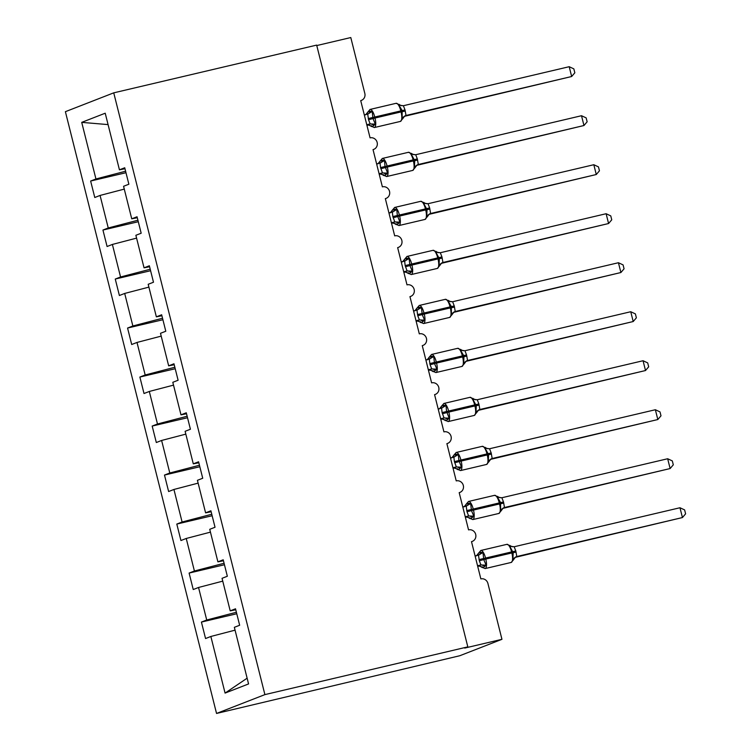 <?xml version="1.0" encoding="UTF-8"?>
<svg xmlns="http://www.w3.org/2000/svg" width="751" height="751" viewBox="0 0 751 751"><rect width="100%" height="100%" fill="white"/><g stroke="black" fill="none" stroke-linecap="round" stroke-linejoin="round"><path stroke-width="1.13" d="M216.541 713.45L459.79 655.736L501.95 639.317L464.719 648.075L467.817 646.874L316.659 45.107L113.739 92.842L65.393 111.683L216.541 713.45L264.896 694.619L113.739 92.842M236.762 613.755L201.418 622.072L206.722 620.007L236.387 612.262M235.758 609.774L230.21 610.854L235.514 608.789L239.653 625.254L234.35 627.32L248.572 683.936L225.075 693.089L210.853 636.472L205.558 638.538L201.418 622.072M210.853 636.472L235.063 630.155M316.772 45.558L350.792 37.55L364.826 93.415A6.064 5.736 68.7 0 1 360.715 100.606L370.074 137.855A6.064 5.736 -111.3 0 1 373.754 149.383A6.064 5.736 -111.3 0 1 373.031 149.609L382.381 186.858A6.064 5.736 -111.3 0 1 386.061 198.395A6.064 5.736 -111.3 0 1 385.338 198.621L394.688 235.861A6.064 5.736 -111.3 0 1 398.368 247.398A6.064 5.736 -111.3 0 1 397.645 247.623L407.004 284.864A6.064 5.736 -111.3 0 1 410.684 296.401A6.064 5.736 -111.3 0 1 409.952 296.626L419.311 333.866A6.064 5.736 -111.3 0 1 422.991 345.404A6.064 5.736 -111.3 0 1 422.259 345.629L431.618 382.869A6.064 5.736 -111.3 0 1 435.298 394.406A6.064 5.736 -111.3 0 1 434.576 394.632L443.925 431.872A6.064 5.736 -111.3 0 1 447.605 443.409A6.064 5.736 -111.3 0 1 446.883 443.634L456.232 480.884A6.064 5.736 -111.3 0 1 459.912 492.412A6.064 5.736 -111.3 0 1 459.19 492.637L468.549 529.887A6.064 5.736 -111.3 0 1 472.229 541.424A6.064 5.736 -111.3 0 1 471.497 541.649L480.856 578.89A6.064 5.736 -111.3 0 1 487.915 583.452L501.95 639.317M224.455 564.752L189.111 573.069L194.406 571.004L224.08 563.259M206.722 620.007L198.546 587.47L193.242 589.535L189.111 573.069M198.546 587.47L222.747 581.143M212.139 515.749L176.804 524.067L182.099 522.001L211.763 514.247M194.406 571.004L186.239 538.467L180.935 540.532L176.804 524.067M186.239 538.467L210.44 532.14M199.832 466.746L164.488 475.064L169.792 472.999L199.456 465.245M182.099 522.001L173.932 489.464L168.628 491.529L164.488 475.064M173.932 489.464L198.133 483.137M187.525 417.744L152.181 426.061L157.485 423.996L187.149 416.242M169.792 472.999L161.615 440.462L156.321 442.527L152.181 426.061M161.615 440.462L185.826 434.134M175.218 368.741L139.874 377.049L145.178 374.993L174.842 367.239M157.485 423.996L149.308 391.459L144.014 393.515L139.874 377.049M149.308 391.459L173.519 385.132M162.911 319.738L127.567 328.046L132.861 325.981L162.535 318.236M145.178 374.993L137.001 342.447L131.697 344.512L127.567 328.046M137.001 342.447L161.202 336.129M150.594 270.726L115.26 279.043L120.554 276.978L150.219 269.233M132.861 325.981L124.694 293.444L119.39 295.509L115.26 279.043M124.694 293.444L148.895 287.126M138.287 221.723L102.943 230.041L108.247 227.975L137.912 220.231M120.554 276.978L112.387 244.441L107.083 246.506L102.943 230.041M112.387 244.441L136.588 238.123M230.21 610.854L222.043 578.317L227.337 576.252L223.207 559.786L217.903 561.851L209.736 529.314L215.03 527.249L210.9 510.783L205.596 512.849L197.419 480.311L202.723 478.246L198.583 461.781L193.289 463.846L185.112 431.309L190.416 429.243L186.276 412.778L180.982 414.843L172.805 382.306L178.109 380.241L173.969 363.775L168.665 365.84L160.498 333.303L165.793 331.238L161.662 314.772L156.358 316.838L148.191 284.291L153.486 282.226L149.355 265.76L144.051 267.825L135.875 235.288L141.179 233.223L137.039 216.757L131.744 218.823L123.568 186.286L128.872 184.22L124.732 167.755L119.437 169.82L105.215 113.213L81.718 122.366L95.94 178.973L125.605 171.219M223.451 560.762L217.903 561.851M211.144 511.76L205.596 512.849M198.837 462.757L193.289 463.846M186.52 413.754L180.982 414.843M174.213 364.751L168.665 365.84M161.906 315.749L156.358 316.838M149.599 266.746L144.051 267.825M137.283 217.734L131.744 218.823M95.94 178.973L90.636 181.038L94.776 197.504L100.071 195.438L124.281 189.111M125.98 172.721L90.636 181.038M124.976 168.731L119.437 169.82M108.247 227.975L100.071 195.438M108.078 124.6L81.718 122.366M264.896 694.619L467.817 646.874M225.075 693.089L247.126 678.2M366.197 114.471A4.45 4.44 16.8 0 0 367.671 112.143L369.999 111.242L372.186 111.495L372.984 118.574L375.359 124.14L372.393 126.637L371.276 126.478L371.482 125.652M404.282 116.367L571.661 76.508L406.019 115.485A4.45 4.44 16.8 0 0 402.789 118.696L402.151 117.841L402.104 110.472L398.969 105.196L399.185 104.37L398.969 105.196L403.381 105.722L405.014 109.909L406.019 115.485L404.648 116.105M569.202 66.708L573.848 68.876L574.834 72.791L571.661 76.508L569.202 66.708L403.381 105.722M364.31 114.912L367.849 114.077M368.534 119.738L375.012 118.038A8.702 2.835 76.8 0 1 374.458 127.51A8.702 2.835 76.8 0 1 374.336 127.548L368.741 125.117L366.901 125.164L370.168 123.924L368.534 119.738L367.708 114.114L372.186 111.495M366.779 124.722L369.999 123.962M375.359 124.14L370.168 123.924M402.151 117.841L405.85 115.532M378.504 163.474A4.45 4.44 16.8 0 0 379.978 161.155L382.306 160.245L384.493 160.507L385 166.403L387.666 173.152L384.7 175.64L383.583 175.481L383.789 174.654M418.326 164.497A4.45 4.44 16.8 0 0 415.096 167.698L414.458 166.844L414.712 160.658L411.285 154.199L411.492 153.373L411.285 154.199L415.697 154.725L417.331 158.912L418.326 164.488L416.955 165.117M418.326 164.488L583.968 125.52L416.589 165.38M581.509 115.72L586.155 117.879L587.141 121.793L583.968 125.52L581.509 115.72L415.697 154.725M376.617 163.925L380.156 163.08M380.851 168.74L387.319 167.041A8.702 2.835 76.8 0 1 386.774 176.513A8.702 2.835 76.8 0 1 386.643 176.551L381.048 174.119L379.208 174.166L382.484 172.927L380.55 167.567L380.015 163.117L384.493 160.507M379.086 173.725L382.315 172.965M387.666 173.152L382.484 172.927M414.458 166.844L418.157 164.535M390.82 212.486A4.45 4.44 16.8 0 0 392.294 210.158L394.613 209.247L396.8 209.51L397.307 215.406L399.973 222.155L397.007 224.643L395.89 224.483L396.106 223.667M430.633 213.5A4.45 4.44 16.8 0 0 427.403 216.701L426.765 215.847L427.019 209.66L423.592 203.202L423.799 202.385L423.592 203.202L428.004 203.728L429.638 207.914L430.633 213.491L429.272 214.119M430.633 213.491L596.275 174.523L428.896 214.382M593.816 164.722L598.463 166.882L599.448 170.806L596.275 174.523L593.816 164.722L428.004 203.728M388.934 212.927L392.463 212.082M393.158 217.743L399.626 216.053A8.702 2.835 76.8 0 1 399.081 225.516A8.702 2.835 76.8 0 1 398.959 225.553L393.355 223.122L391.524 223.169L394.791 221.93L392.857 216.57L392.322 212.12L396.8 209.51M391.393 222.728L394.622 221.967M399.973 222.155L394.791 221.93M426.765 215.847L430.464 213.537M403.127 261.489A4.45 4.44 16.8 0 0 404.601 259.161L406.929 258.25L409.107 258.513L409.915 265.582L412.28 271.158L409.314 273.646L408.197 273.486L408.413 272.669M442.94 262.503A4.45 4.44 16.8 0 0 439.71 265.704L439.072 264.85L439.326 258.663L435.899 252.205L436.115 251.388L435.899 252.205L440.311 252.73L441.945 256.917L442.94 262.493L441.579 263.122M442.94 262.493L608.582 223.526L441.203 263.385M606.123 213.725L610.77 215.894L611.755 219.808L608.582 223.526L606.123 213.725L440.311 252.73M401.241 261.93L404.77 261.085M405.465 266.746L411.933 265.056A8.702 2.835 76.8 0 1 411.388 274.519A8.702 2.835 76.8 0 1 411.266 274.556L405.662 272.134L403.831 272.181L407.098 270.933L405.165 265.572L404.639 261.123L409.107 258.513M403.813 272.181L403.831 272.181A4.45 4.44 16.8 0 1 408.197 273.486M403.7 271.731L406.929 270.97M412.28 271.158L407.098 270.933M439.072 264.85L442.771 262.54M419.171 305.488A8.702 2.835 76.8 0 1 419.293 305.45L416.908 308.173L419.236 307.253L421.414 307.516L422.222 314.585L424.597 320.161L421.63 322.648L420.504 322.489L420.72 321.672M453.51 312.388L620.899 272.529L455.247 311.505A4.45 4.44 16.8 0 0 452.027 314.707L451.389 313.862L451.342 306.492L448.206 301.217L448.422 300.391L448.206 301.217L452.618 301.733L454.252 305.92L455.247 311.505L453.886 312.125M618.43 262.728L623.086 264.896L624.062 268.811L620.899 272.529L618.43 262.728L452.618 301.733M413.548 310.933L417.087 310.088M417.772 315.749L424.249 314.059A8.702 2.835 76.8 0 1 423.695 323.521A8.702 2.835 76.8 0 1 423.573 323.559L417.969 321.137L416.138 321.184L419.405 319.935L417.772 315.749L416.946 310.135L421.414 307.516M416.12 321.184L416.138 321.184A4.45 4.44 16.8 0 1 420.504 322.489M416.007 320.733L419.236 319.973M424.597 320.161L419.405 319.935M451.389 313.862L455.087 311.543M431.478 354.491A8.702 2.835 76.8 0 1 431.6 354.453L429.215 357.176L431.543 356.265L433.731 356.518L434.529 363.587L436.904 369.163L433.937 371.651L432.82 371.501L433.027 370.675M466.859 356.105L463.94 356.669L463.696 362.864L464.334 363.719A4.45 4.44 16.8 0 1 464.381 363.54A4.45 4.44 16.8 0 0 464.381 363.54L461.94 366.432A8.702 2.835 -103.2 0 0 462.072 366.394A8.702 2.835 -103.2 0 0 462.616 356.932L463.94 356.669L463.649 355.495L460.513 350.219L460.729 349.393L460.513 350.219L464.925 350.745L466.559 354.923L467.563 360.508L466.193 361.128M466.268 361.062L464.381 363.531A4.45 4.44 16.8 0 1 467.563 360.508L633.206 321.531L465.827 361.391M630.746 311.731L635.393 313.899L636.379 317.814L633.206 321.531L630.746 311.731L464.925 350.745M425.855 359.936L429.394 359.091M430.079 364.761L436.556 363.062A8.702 2.835 76.8 0 1 436.002 372.524A8.702 2.835 76.8 0 1 435.88 372.571L430.285 370.14L428.445 370.187L431.712 368.938L430.079 364.761L429.253 359.138L433.731 356.518M428.323 369.736L431.543 368.976M436.904 369.163L431.712 368.938M463.696 362.864L467.394 360.546M443.785 403.503A8.702 2.835 76.8 0 1 443.907 403.456L441.522 406.178L443.85 405.268L446.038 405.521L446.545 411.417L449.211 418.166L446.244 420.654L445.127 420.504L445.334 419.678M478.134 410.393L645.513 370.534L479.87 409.511A4.45 4.44 16.8 0 0 476.641 412.712L476.003 411.867L476.256 405.671L472.83 399.222L473.036 398.396L472.83 399.222L477.242 399.748L478.875 403.935L479.87 409.511L478.5 410.13M643.053 360.733L647.7 362.902L648.686 366.817L645.513 370.534L643.053 360.733L477.242 399.748M438.171 408.938L441.701 408.103M442.395 413.763L448.863 412.064A8.702 2.835 76.8 0 1 448.319 421.536A8.702 2.835 76.8 0 1 448.187 421.574L442.592 419.142L440.753 419.189L444.029 417.95L442.095 412.581L441.56 408.14L446.038 405.521M440.63 418.739L443.86 417.978M449.211 418.166L444.029 417.95M476.003 411.867L479.701 409.548M456.092 452.506A8.702 2.835 76.8 0 1 456.223 452.468L453.829 455.181L456.157 454.271L458.345 454.524L458.852 460.419L461.518 467.169L458.551 469.657L457.434 469.506L457.65 468.68M490.441 459.396L657.82 419.537L492.177 458.514A4.45 4.44 16.8 0 0 488.948 461.724L488.31 460.87L488.563 454.684L485.137 448.225L485.343 447.399L485.137 448.225L489.549 448.751L491.182 452.937L492.177 458.514L490.816 459.133M655.36 409.736L660.007 411.905L660.993 415.819L657.82 419.537L655.36 409.736L489.549 448.751M450.478 457.941L454.008 457.106M454.702 462.766L461.17 461.067A8.702 2.835 76.8 0 1 460.626 470.539A8.702 2.835 76.8 0 1 460.504 470.577L454.899 468.145L453.069 468.192L456.336 466.953L454.402 461.583L453.867 457.143L458.345 454.524M453.05 468.202L453.069 468.192A4.45 4.44 16.8 0 1 457.434 469.506M452.937 467.742L456.167 466.991M461.518 467.169L456.336 466.953M488.31 460.87L492.008 458.561M468.408 501.508A8.702 2.835 76.8 0 1 468.53 501.471L466.146 504.184L468.474 503.273L470.652 503.536L471.459 510.605L473.834 516.181L470.858 518.669L469.741 518.509L469.957 517.683M502.748 508.408L670.127 468.549L504.484 507.516A4.45 4.44 16.8 0 0 501.255 510.727L500.617 509.873L500.579 502.503L497.444 497.228L497.66 496.402L497.444 497.228L501.856 497.753L503.489 501.94L504.484 507.516L503.123 508.136M667.667 458.748L672.314 460.907L673.3 464.822L670.127 468.549L667.667 458.748L501.856 497.753M462.785 506.953L466.315 506.108M467.009 511.769L473.477 510.07A8.702 2.835 76.8 0 1 472.933 519.542A8.702 2.835 76.8 0 1 472.811 519.579L467.206 517.148L465.376 517.195L468.643 515.956L467.009 511.769L466.183 506.146L470.652 503.536M465.357 517.204L465.376 517.195A4.45 4.44 16.8 0 1 469.741 518.509M465.245 516.754L468.474 515.993M473.834 516.181L468.643 515.956M500.617 509.873L504.315 507.563M476.979 555.505A4.45 4.44 16.8 0 0 478.396 553.374A4.45 4.44 16.8 0 0 478.406 553.365A4.45 4.44 16.8 0 0 478.453 553.187L480.781 552.276L482.959 552.539L483.766 559.608L486.141 565.184L483.175 567.672L482.048 567.512L482.264 566.686M516.097 552.116L511.853 552.943A8.702 2.835 -103.2 0 1 511.309 562.415A8.702 2.835 -103.2 0 1 511.178 562.452L513.562 559.73L512.933 558.875L513.177 552.689L509.751 546.23L509.967 545.414L509.751 546.23L514.163 546.756L515.796 550.943L516.791 556.519L515.43 557.148M515.496 557.082L513.618 559.551A4.45 4.44 16.8 0 0 513.618 559.561A4.45 4.44 16.8 0 1 516.791 556.529L682.443 517.552L515.055 557.411M679.974 507.751L684.63 509.91L685.607 513.834L682.443 517.552L679.974 507.751L514.163 546.756M475.092 555.956L478.631 555.111M479.316 560.772L485.794 559.073A8.702 2.835 76.8 0 1 485.24 568.545A8.702 2.835 76.8 0 1 485.118 568.582L479.523 566.151L477.683 566.198L480.95 564.959L479.316 560.772L478.49 555.149L482.959 552.539M477.552 565.756L480.781 564.996M486.141 565.184L480.95 564.959M512.933 558.875L516.632 556.566M404.723 116.039L402.836 118.517A4.45 4.44 16.8 0 0 402.836 118.527L400.396 121.418A8.702 2.835 -103.2 0 0 400.527 121.38A8.702 2.835 -103.2 0 0 401.072 111.908L405.315 111.082M369.933 109.477A8.702 2.835 76.8 0 1 370.055 109.439A8.702 2.835 76.8 0 1 374.711 116.865L375.012 118.038L401.072 111.908L400.781 110.735A8.702 2.835 -103.2 0 0 396.124 103.3A8.702 2.835 -103.2 0 0 395.993 103.338M405.014 109.909L368.243 118.564M373.594 125.567A4.45 3.567 72.5 0 0 369.952 123.971M371.276 126.478A4.45 4.44 16.8 0 0 366.901 125.164M367.793 114.096A4.45 3.567 72.5 0 0 369.999 111.242M401.719 105.731L396.124 103.3L370.055 109.439L367.624 112.331A4.45 4.44 16.8 0 0 367.624 112.331L365.549 114.884M417.03 165.051L415.143 167.52A4.45 4.44 16.8 0 0 415.143 167.529L412.712 170.421A8.702 2.835 -103.2 0 0 412.834 170.383A8.702 2.835 -103.2 0 0 413.379 160.911L417.622 160.085M382.24 158.48A8.702 2.835 76.8 0 1 382.362 158.442A8.702 2.835 76.8 0 1 387.028 165.868L387.319 167.041L413.379 160.911L413.088 159.738A8.702 2.835 -103.2 0 0 408.431 152.303A8.702 2.835 -103.2 0 0 408.3 152.35M417.331 158.912L380.55 167.567M385.911 174.579A4.45 3.567 72.5 0 0 382.259 172.974M383.583 175.481A4.45 4.44 16.8 0 0 379.217 174.166M380.1 163.098A4.45 3.567 72.5 0 0 382.306 160.245M414.026 154.734L408.431 152.303L382.362 158.442L379.931 161.334A4.45 4.44 16.8 0 0 379.931 161.334L377.856 163.896M429.337 214.054L427.46 216.523A4.45 4.44 16.8 0 0 427.45 216.532L425.019 219.423A8.702 2.835 -103.2 0 0 425.141 219.386A8.702 2.835 -103.2 0 0 425.695 209.914L429.929 209.088M394.547 207.483A8.702 2.835 76.8 0 1 394.679 207.445A8.702 2.835 76.8 0 1 399.335 214.87L399.626 216.053L425.695 209.914L425.395 208.74A8.702 2.835 -103.2 0 0 420.738 201.315A8.702 2.835 -103.2 0 0 420.616 201.352M429.638 207.914L392.857 216.57M398.218 223.582A4.45 3.567 72.5 0 0 394.575 221.986M395.89 224.483A4.45 4.44 16.8 0 0 391.524 223.169M392.407 212.101A4.45 3.567 72.5 0 0 394.613 209.247M426.333 203.737L420.738 201.315L394.679 207.445L392.238 210.336A4.45 4.44 16.8 0 0 392.238 210.336L390.163 212.899M441.644 263.057L439.767 265.525A4.45 4.44 16.8 0 0 439.757 265.535L437.326 268.426A8.702 2.835 -103.2 0 0 437.448 268.389A8.702 2.835 -103.2 0 0 438.002 258.917L442.245 258.091M406.854 256.485A8.702 2.835 76.8 0 1 406.986 256.448A8.702 2.835 76.8 0 1 411.642 263.873L411.933 265.056L438.002 258.917L437.702 257.743A8.702 2.835 -103.2 0 0 433.045 250.318A8.702 2.835 -103.2 0 0 432.923 250.355M441.945 256.917L405.165 265.572M410.525 272.585A4.45 3.567 72.5 0 0 406.882 270.989M404.714 261.104A4.45 3.567 72.5 0 0 406.929 258.25M438.64 252.74L433.045 250.318L406.986 256.448L404.545 259.339A4.45 4.44 16.8 0 0 404.545 259.339L402.47 261.902M453.951 312.059L452.074 314.528A4.45 4.44 16.8 0 0 452.074 314.538L449.633 317.429A8.702 2.835 -103.2 0 0 449.765 317.391A8.702 2.835 -103.2 0 0 450.309 307.929L454.552 307.103M450.957 301.752L445.352 299.32L419.293 305.45A8.702 2.835 76.8 0 1 423.949 312.885L424.249 314.059L450.309 307.929L450.018 306.746A8.702 2.835 -103.2 0 0 445.352 299.32A8.702 2.835 -103.2 0 0 445.23 299.358M454.252 305.92L417.481 314.575M422.832 321.588A4.45 3.567 72.5 0 0 419.189 319.992M417.021 310.107A4.45 3.567 72.5 0 0 419.236 307.253M415.434 310.492A4.45 4.44 16.8 0 0 416.852 308.351A4.45 4.44 16.8 0 0 416.861 308.342A4.45 4.44 16.8 0 0 416.908 308.163M463.264 350.755L457.669 348.323L431.6 354.453A8.702 2.835 76.8 0 1 436.256 361.888L436.556 363.062L462.616 356.932L462.325 355.749A8.702 2.835 -103.2 0 0 457.669 348.323A8.702 2.835 -103.2 0 0 457.537 348.361M466.559 354.923L429.788 363.578M435.139 370.59A4.45 3.567 72.5 0 0 431.496 368.994M432.82 371.501A4.45 4.44 16.8 0 0 428.445 370.177M429.337 359.109A4.45 3.567 72.5 0 0 431.543 356.265M427.741 359.494A4.45 4.44 16.8 0 0 429.168 357.354A4.45 4.44 16.8 0 0 429.168 357.345A4.45 4.44 16.8 0 0 429.215 357.166M478.575 410.065L476.688 412.534A4.45 4.44 16.8 0 0 476.688 412.543L474.256 415.434A8.702 2.835 -103.2 0 0 474.379 415.397A8.702 2.835 -103.2 0 0 474.923 405.934L479.166 405.108M475.571 399.757L469.976 397.326L443.907 403.456A8.702 2.835 76.8 0 1 448.572 410.891L448.863 412.064L474.923 405.934L474.632 404.761A8.702 2.835 -103.2 0 0 469.976 397.326A8.702 2.835 -103.2 0 0 469.844 397.363M478.875 403.935L442.095 412.581M447.455 419.593A4.45 3.567 72.5 0 0 443.803 417.997M445.127 420.504A4.45 4.44 16.8 0 0 440.762 419.189M441.644 408.112A4.45 3.567 72.5 0 0 443.85 405.268M440.048 408.497A4.45 4.44 16.8 0 0 441.475 406.357A4.45 4.44 16.8 0 0 441.475 406.347A4.45 4.44 16.8 0 0 441.522 406.169M490.882 459.068L489.004 461.536A4.45 4.44 16.8 0 0 488.995 461.555L486.564 464.447A8.702 2.835 -103.2 0 0 486.686 464.4A8.702 2.835 -103.2 0 0 487.239 454.937L491.473 454.111M487.878 448.76L482.283 446.329L456.223 452.468A8.702 2.835 76.8 0 1 460.879 459.894L461.17 461.067L487.239 454.937L486.939 453.764A8.702 2.835 -103.2 0 0 482.283 446.329A8.702 2.835 -103.2 0 0 482.161 446.366M491.182 452.937L454.402 461.583M459.762 468.596A4.45 3.567 72.5 0 0 456.12 467M453.951 457.124A4.45 3.567 72.5 0 0 456.157 454.271M452.365 457.5A4.45 4.44 16.8 0 0 453.782 455.369A4.45 4.44 16.8 0 0 453.782 455.359A4.45 4.44 16.8 0 0 453.839 455.172M503.189 508.07L501.311 510.549A4.45 4.44 16.8 0 0 501.302 510.558L498.871 513.449A8.702 2.835 -103.2 0 0 498.993 513.412A8.702 2.835 -103.2 0 0 499.546 503.94L503.79 503.114M500.185 497.763L494.59 495.331L468.53 501.471A8.702 2.835 76.8 0 1 473.186 508.896L473.477 510.07L499.546 503.94L499.246 502.766A8.702 2.835 -103.2 0 0 494.59 495.331A8.702 2.835 -103.2 0 0 494.468 495.378M503.489 501.94L466.718 510.596M472.069 517.599A4.45 3.567 72.5 0 0 468.427 516.003M466.258 506.127A4.45 3.567 72.5 0 0 468.474 503.273M464.672 506.503A4.45 4.44 16.8 0 0 466.089 504.372A4.45 4.44 16.8 0 0 466.089 504.362A4.45 4.44 16.8 0 0 466.146 504.174M480.715 550.511A8.702 2.835 76.8 0 1 480.837 550.474A8.702 2.835 76.8 0 1 485.493 557.899L485.794 559.073L511.853 552.943L511.562 551.769A8.702 2.835 -103.2 0 0 506.897 544.344A8.702 2.835 -103.2 0 0 506.775 544.381M515.796 550.943L479.025 559.598M484.376 566.611A4.45 3.567 72.5 0 0 480.734 565.005M482.048 567.512A4.45 4.44 16.8 0 0 477.683 566.198M478.565 555.13A4.45 3.567 72.5 0 0 480.781 552.276M472.229 541.424L471.515 541.696M459.912 492.412L459.199 492.694M447.605 443.409L446.892 443.691M435.298 394.406L434.585 394.688M422.991 345.404L422.278 345.685M410.684 296.401L409.971 296.673M398.368 247.398L397.654 247.67M386.061 198.395L385.347 198.668M373.754 149.383L373.04 149.665M361.447 100.381L360.733 100.662M400.396 121.418L374.336 127.548M412.712 170.421L386.643 176.551M425.019 219.423L398.959 225.553M437.326 268.426L411.266 274.556M449.633 317.429L423.573 323.559M416.908 308.173L414.777 310.905M461.94 366.432L435.88 372.571M429.215 357.176L427.094 359.907M474.256 415.434L448.187 421.574M441.522 406.178L439.401 408.91M486.564 464.447L460.504 470.577M453.782 455.369L451.708 457.913M498.871 513.449L472.811 519.579M466.089 504.372L464.015 506.925M512.501 546.766L506.897 544.344L480.837 550.474L478.406 553.365M511.178 562.452L485.118 568.582M478.396 553.374L476.322 555.928"/></g></svg>

